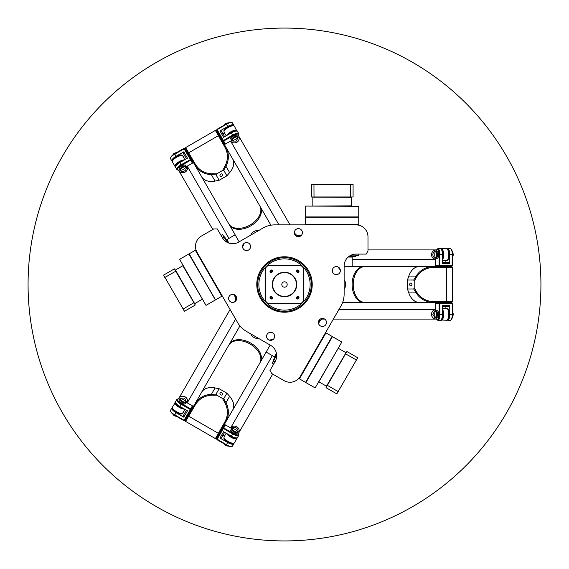 <?xml version="1.0" encoding="UTF-8"?>
<svg xmlns="http://www.w3.org/2000/svg" width="569" height="569" viewBox="0 0 569 569"><rect width="100%" height="100%" fill="white"/><g stroke="black" fill="none" stroke-linecap="round" stroke-linejoin="round"><path stroke-width="0.85" d="M284.5 281.819A2.681 2.681 0 0 1 286.826 285.844A2.681 2.681 0 0 1 282.174 285.844A2.681 2.681 0 0 1 284.5 281.819M284.5 272.572A11.928 11.928 0 0 1 294.827 290.46A11.928 11.928 0 0 1 274.173 290.46A11.928 11.928 0 0 1 284.5 272.572M272.451 297.786A1.23 1.23 0 0 1 270.602 298.853A1.23 1.23 0 0 1 270.602 296.712A1.23 1.23 0 0 1 272.451 297.786M297.786 296.549A1.23 1.23 0 0 1 298.853 298.398A1.23 1.23 0 0 1 296.712 298.398A1.23 1.23 0 0 1 297.786 296.549M296.549 271.214A1.23 1.23 0 0 1 298.398 270.147A1.23 1.23 0 0 1 298.398 272.288A1.23 1.23 0 0 1 296.549 271.214M271.214 272.451A1.23 1.23 0 0 1 270.147 270.602A1.23 1.23 0 0 1 272.288 270.602A1.23 1.23 0 0 1 271.214 272.451M284.5 272.274A12.226 12.226 0 0 0 273.909 290.61A12.226 12.226 0 0 0 295.091 290.61A12.226 12.226 0 0 0 284.5 272.274M268.234 265.296L300.766 265.296A25.164 25.164 0 0 1 303.704 268.234L303.704 300.766A25.164 25.164 0 0 1 300.766 303.704L268.234 303.704A25.164 25.164 0 0 1 265.296 300.766L265.296 268.234A25.164 25.164 0 0 1 268.234 265.296L268.17 265.118A25.342 25.342 0 0 0 265.118 268.17L265.118 300.83A25.342 25.342 0 0 0 268.17 303.882L300.83 303.882A25.342 25.342 0 0 0 303.882 300.83L303.882 268.17A25.342 25.342 0 0 0 300.83 265.118L268.17 265.118M272.231 298.483A18.606 18.606 0 0 1 270.517 296.769M270.517 272.231A18.606 18.606 0 0 1 272.231 270.517M296.769 270.517A18.606 18.606 0 0 1 298.483 272.231M296.883 298.625A18.784 18.784 0 0 0 298.625 296.883M298.625 272.117A18.784 18.784 0 0 0 296.883 270.375M272.117 270.375A18.784 18.784 0 0 0 270.375 272.117M270.375 296.883A18.784 18.784 0 0 0 272.117 298.625M298.483 296.769A18.606 18.606 0 0 1 296.769 298.483M213.731 228.951L217.308 228.951L222.379 237.735A11.928 11.928 0 0 0 238.674 242.095L262.985 228.062A23.855 23.855 0 0 1 274.912 224.869L356.059 224.869A11.928 11.928 0 0 1 367.987 236.789L367.987 250.986L366.201 254.087L356.059 254.087A11.928 11.928 0 0 0 344.131 266.015L344.131 294.088A23.855 23.855 0 0 1 340.938 306.015L300.361 376.294A11.928 11.928 0 0 1 284.073 380.654L271.776 373.563L269.991 370.462L275.062 361.678A11.928 11.928 0 0 0 270.695 345.39L246.377 331.35A23.855 23.855 0 0 1 237.65 322.623L197.073 252.344A11.928 11.928 0 0 1 201.44 236.05L213.731 228.951M244.535 250.033A4.026 4.026 0 0 0 250.573 246.548A4.026 4.026 0 0 0 244.535 243.063A4.026 4.026 0 0 0 244.535 250.033M234.67 301.876A4.026 4.026 0 0 0 234.67 294.906A4.026 4.026 0 0 0 228.631 298.391A4.026 4.026 0 0 0 234.67 301.876M274.635 336.343A4.026 4.026 0 0 0 268.596 332.858A4.026 4.026 0 0 0 268.596 339.828A4.026 4.026 0 0 0 274.635 336.343M324.465 318.967A4.026 4.026 0 0 0 318.427 322.452A4.026 4.026 0 0 0 324.465 325.937A4.026 4.026 0 0 0 324.465 318.967M334.33 267.124A4.026 4.026 0 0 0 334.33 274.094A4.026 4.026 0 0 0 340.369 270.609A4.026 4.026 0 0 0 334.33 267.124M294.365 232.657A4.026 4.026 0 0 0 300.404 236.142A4.026 4.026 0 0 0 300.404 229.172A4.026 4.026 0 0 0 294.365 232.657M312.232 284.5A27.732 27.732 0 0 0 270.638 260.488A27.732 27.732 0 0 0 270.638 308.512A27.732 27.732 0 0 0 312.232 284.5M257.665 284.5A26.835 26.835 0 0 1 284.5 257.665A26.835 26.835 0 0 1 311.335 284.5A26.835 26.835 0 0 1 284.5 311.335A26.835 26.835 0 0 1 257.665 284.5M258.859 284.5A25.641 25.641 0 0 0 297.324 306.705A25.641 25.641 0 0 0 297.324 262.295A25.641 25.641 0 0 0 258.859 284.5M270.183 271.882A19.083 19.083 0 0 1 271.882 270.183M297.118 270.183A19.083 19.083 0 0 1 298.817 271.882M298.817 297.118A19.083 19.083 0 0 1 297.118 298.817M271.882 298.817A19.083 19.083 0 0 1 270.183 297.118M222.379 237.735L224.62 236.839L227.259 241.405L226.91 242.003L223.93 236.839M275.062 361.678L273.163 360.191L275.801 355.625L276.491 355.625L273.511 360.789M356.059 254.087L355.717 256.47L350.44 256.47L350.099 255.872L356.059 255.872M279.045 257.309A47.711 47.711 0 0 0 272.437 260.481L265.033 264.756M263.682 302.815A47.711 47.711 0 0 0 269.727 306.961L277.131 311.236M310.774 293.369A47.711 47.711 0 0 0 311.335 286.065L311.335 277.516M353.079 184.491L313.953 184.491L353.079 184.491L353.079 196.959L311.335 196.959L353.079 196.959M350.397 184.313L350.397 197.137M314.017 184.313L311.335 184.491L313.953 184.491L314.017 197.137M301.086 235.602L298.327 235.602M353.079 196.44L353.079 190.672M311.335 184.491L311.335 196.959M358.747 206.263L305.852 206.078L358.747 206.263L358.747 216.931L305.667 216.931L305.667 217.294L358.747 217.294L358.747 224.385L305.667 224.385L305.667 224.869M313.007 197.137L351.592 197.315L351.592 205.843L312.587 206.078M358.747 216.931L305.852 217.116M350.269 256.171L349.323 256.171M348.904 256.47L350.44 256.47M305.852 224.57L358.747 224.748L305.667 224.748M349.779 255.872L358.449 255.872L356.059 255.581M336.82 393.897L356.386 360.006L336.82 393.897L326.023 387.667L346.898 351.514L326.023 387.667M338.313 391.664L327.211 385.249M356.507 360.156L357.695 357.745L356.386 360.006L345.404 353.747M326.834 388.129L331.464 390.803L326.834 388.129M318.903 322.715L319.934 320.93M357.695 357.745L346.898 351.514M315.134 387.916L341.741 342.197L315.134 387.916L305.894 382.581L332.431 336.62L332.118 336.435L305.581 382.404L299.436 378.854L325.973 332.893L325.56 332.652M338.37 348.036L318.747 382.019L338.37 348.036M345.909 352.865L326.464 386.195L319.074 381.927M305.894 382.581L332.182 336.684M276.143 355.625L276.619 354.8M276.57 354.288L275.801 355.625M325.731 332.957L299.123 378.677L325.66 332.709M276.648 355.348L272.316 362.851L273.767 360.938M163.602 275.112L183.168 308.995L163.602 275.112L174.391 268.881L195.267 305.034L174.391 268.881M164.79 277.523L175.892 271.114M182.976 309.031L184.47 311.264L183.168 308.995L194.079 302.616M233.859 294.586L234.89 296.378M173.943 269.137L168.957 272.018M184.47 311.264L195.267 305.034M179.619 259.322L205.914 305.219L179.619 259.322L188.865 253.987L215.402 299.948L189.171 253.802L195.316 250.26L221.853 296.221L222.273 295.987M194.584 303.497L175.451 269.991L182.834 265.73L202.543 299.386M188.865 253.987L215.466 299.707M227.081 241.704L227.557 242.529M228.382 242.885L227.259 241.405M221.924 295.98L195.629 250.076L222.166 296.044M227.074 242.28L222.735 234.769L223.674 236.989M100.123 462.718A256.427 256.427 0 0 0 531.026 355.07A256.427 256.427 0 0 0 222.351 35.719A256.427 256.427 0 0 0 100.123 462.718M344.131 288.974A5.96 4.516 -90 0 0 344.131 280.026M410.818 285.965A1.465 1.11 -90 0 0 411.928 284.5A1.465 1.11 -90 0 0 410.818 283.035A1.465 1.11 -90 0 0 409.708 284.5A1.465 1.11 -90 0 0 410.818 285.965M342.645 302.388L363.811 302.388A17.888 11.686 -90 0 1 352.126 284.5A17.888 11.686 -90 0 1 363.811 266.612L344.131 266.612M407.432 285.531L407.432 283.469A17.924 11.707 90 0 0 407.432 285.531L407.432 288.974L413.727 288.974L414.204 287.843L416.942 292.466C421.046 298.455 426.643 301.485 433.734 301.556L433.478 302.388L419.118 302.388A17.888 11.686 -90 0 1 408.805 292.921L408.492 292.011A17.924 11.707 90 0 0 419.118 302.423A17.924 11.707 90 0 0 419.794 302.388M419.794 266.612A17.924 11.707 90 0 0 419.118 266.577A17.924 11.707 90 0 0 408.492 276.989L408.805 276.079A17.888 11.686 -90 0 1 419.118 266.612L433.478 266.612L433.734 267.444C426.636 267.515 421.039 270.545 416.942 276.534L414.204 281.157L413.727 280.026L416.095 276.079C420.37 269.791 426.167 266.633 433.478 266.612L451.8 266.612L452.497 267.309L433.734 267.444M419.118 266.577L364.942 266.577A17.924 11.707 90 0 0 353.235 284.5A17.924 11.707 90 0 0 364.942 302.423L419.118 302.423M433.734 301.556L452.497 301.691L451.8 302.388L433.478 302.388C426.174 302.367 420.377 299.216 416.095 292.921L416.942 292.466M408.805 276.079L416.095 276.079L416.942 276.534M364.267 266.612L363.811 266.612L364.267 266.612M407.432 283.469L407.432 280.026L408.492 276.989M407.432 280.026L413.727 280.026M414.204 281.157L414.204 287.843M408.805 292.921L416.095 292.921L413.727 288.974M452.497 301.691L452.497 267.309M408.492 292.011L407.432 288.974M348.171 257.067L352.183 257.067L352.183 266.612M337.794 266.854L340.326 270.019M344.131 276.107L344.131 292.893M335.888 266.612L336.798 266.612M258.554 230.623A5.96 4.516 150 0 0 250.808 235.089M222.614 174.37A1.465 1.11 150 0 0 220.786 174.142A1.465 1.11 150 0 0 220.068 175.835A1.465 1.11 150 0 0 221.896 176.07A1.465 1.11 150 0 0 222.614 174.37M223.93 177.521L222.138 178.552A17.924 11.707 -30 0 0 223.93 177.521L226.91 175.8L223.759 170.344L222.543 170.508L225.182 165.821C228.311 159.27 228.141 152.912 224.655 146.738L225.502 146.539L232.685 158.971A17.888 11.686 150 0 1 229.634 172.635L229.008 173.367A17.924 11.707 -30 0 0 232.707 158.957A17.924 11.707 -30 0 0 232.344 158.388M201.362 176.276A17.924 11.707 -30 0 0 201.668 176.874A17.924 11.707 -30 0 0 216.007 180.878L215.054 181.056A17.888 11.686 150 0 1 201.696 176.859L194.52 164.427L195.11 163.787C198.723 169.896 204.15 173.232 211.376 173.787L216.753 173.851L216.014 174.818L211.412 174.74C203.823 174.185 198.197 170.75 194.52 164.427L185.352 148.559L185.608 147.606L195.11 163.787M201.668 176.874L228.759 223.795A17.924 11.707 -30 0 0 250.132 224.975A17.924 11.707 -30 0 0 259.798 205.878L232.707 158.957M224.655 146.738L215.388 130.415L216.341 130.664L225.502 146.539C229.143 152.876 229.3 159.469 225.993 166.326L225.182 165.821M215.054 181.056L211.412 174.74L211.376 173.787M270.922 225.203L260.339 206.867A17.888 11.686 150 0 1 250.687 225.936A17.888 11.686 150 0 1 229.35 224.762L239.186 241.797M222.138 178.552L219.157 180.273L216.007 180.878M219.157 180.273L216.014 174.818M216.753 173.851L222.543 170.508M229.634 172.635L225.993 166.326L223.759 170.344M215.388 130.415L185.608 147.606M229.008 173.367L226.91 175.8M228.909 243.077L226.903 239.599L235.161 234.826M242.572 247.166L244.044 243.397M247.408 237.053L261.953 228.66M243.312 248.945L242.856 248.155M250.808 333.911A5.96 4.516 30 0 0 258.554 338.377M220.068 393.165A1.465 1.11 30 0 0 220.786 394.858A1.465 1.11 30 0 0 222.614 394.63A1.465 1.11 30 0 0 221.896 392.93A1.465 1.11 30 0 0 220.068 393.165M239.933 325.909L229.35 344.238A17.888 11.686 30 0 1 250.687 343.064A17.888 11.686 30 0 1 260.339 362.133L270.175 345.091M222.138 390.448L223.93 391.479A17.924 11.707 -150 0 0 222.138 390.448L219.157 388.727L216.014 394.182L216.753 395.149L211.376 395.213C204.143 395.775 198.723 399.104 195.117 405.213L194.52 404.573L201.696 392.141A17.888 11.686 30 0 1 215.054 387.944L216.007 388.122A17.924 11.707 -150 0 0 201.668 392.126A17.924 11.707 -150 0 0 201.362 392.724M232.344 410.612A17.924 11.707 -150 0 0 232.707 410.043A17.924 11.707 -150 0 0 229.008 395.633L229.634 396.365A17.888 11.686 30 0 1 232.685 410.029L225.502 422.468L224.655 422.269C228.141 416.081 228.311 409.723 225.182 403.179L222.543 398.492L223.759 398.656L225.993 402.674C229.3 409.524 229.143 416.117 225.502 422.468L216.341 438.336L215.388 438.592L224.655 422.269M232.707 410.043L259.798 363.122A17.924 11.707 -150 0 0 250.132 344.025A17.924 11.707 -150 0 0 228.759 345.205L201.668 392.126M195.117 405.213L185.608 421.394L185.359 420.441L194.52 404.573C198.19 398.257 203.823 394.815 211.412 394.26L211.376 395.213M229.634 396.365L225.993 402.674L225.182 403.179M260.111 362.524L260.339 362.133M223.93 391.479L226.91 393.2L229.008 395.633M226.91 393.2L223.759 398.656M222.543 398.492L216.753 395.149M215.054 387.944L211.412 394.26L216.014 394.182M185.608 421.394L215.388 438.592M216.007 388.122L219.157 388.727M276.42 353.356L274.414 356.834L266.15 352.062M273.134 339.48L269.13 340.084M261.953 340.34L247.408 331.947M274.301 337.943L273.845 338.74M321.684 319.088A5.96 1.935 90 0 1 321.186 319.92A5.96 1.935 90 0 1 320.518 320.283L320.148 320.283M321.186 319.92L321.684 319.358A5.37 1.743 -90 0 0 321.883 319.088M295.866 235.004A5.96 1.935 -30 0 1 296.826 235.018A5.96 1.935 -30 0 1 297.473 235.417L297.665 235.737M296.826 235.018L296.093 234.869A5.37 1.743 150 0 0 295.759 234.833M235.957 299.408A5.96 1.935 -150 0 1 235.481 298.561A5.96 1.935 -150 0 1 235.502 297.807L235.687 297.48M235.481 298.561L235.722 299.273A5.37 1.743 30 0 0 235.851 299.579M179.832 169.911A5.37 1.743 -30 0 1 178.168 170.046A5.37 1.743 -30 0 1 181.362 165.501L190.658 160.131L190.892 159.341L180.985 164.839L179.719 162.642L187.464 158.168L183.794 151.823L182.955 152.755L186.433 158.765M224.648 136.702L221.177 130.685L219.947 130.948L223.617 137.3L231.363 132.826A5.96 1.935 150 0 1 237.493 131.524L238.767 133.722A5.96 1.935 150 0 0 232.629 135.024L222.913 140.856L224.655 143.879L225.459 144.071L223.709 141.048L222.913 140.856L216.711 130.109L216.945 129.327L216.711 130.109M192.407 163.154L192.635 162.364L190.892 159.341L184.69 148.601L183.894 148.409L192.407 163.154L185.807 166.959L186.589 167.414C185.814 171.041 183.666 172.187 180.16 170.856L179.64 169.96M184.69 148.601L174.783 154.092A5.96 1.935 -30 0 0 170.565 157.997A5.96 1.935 -30 0 0 170.586 158.758L171.852 160.956A5.96 1.935 -30 0 1 176.049 156.297L183.794 151.823M181.362 165.501L180.985 164.839A5.96 1.935 150 0 0 176.788 169.498A5.96 1.935 150 0 0 177.436 169.896L178.168 170.046M183.894 148.409L174.598 153.772A5.37 1.743 150 0 0 170.807 157.286L170.565 157.997M184.705 155.771L183.154 156.667M179.719 162.642A5.96 1.935 150 0 0 175.522 167.3L176.788 169.498M179.704 169.775L179.135 168.794A3.578 1.159 -30 0 1 181.653 165.999A3.578 1.159 -30 0 1 185.338 165.216L185.899 166.198A3.578 1.159 150 0 0 182.215 166.98A3.578 1.159 150 0 0 179.704 169.775A3.578 1.159 150 0 0 180.089 170.01L180.821 170.159A2.98 0.967 -30 0 1 180.501 169.967A2.98 0.967 -30 0 1 183.054 167.386A2.98 0.967 -30 0 1 185.672 167.364A2.98 0.967 -30 0 1 183.567 169.313A2.98 0.967 -30 0 1 180.821 170.159M237.6 136.56A5.37 1.743 -30 0 0 238.546 135.187A5.37 1.743 -30 0 0 233.006 135.678L223.709 141.048L217.13 129.647L226.426 124.277A5.96 1.935 -30 0 1 231.91 122.577A5.96 1.935 -30 0 1 232.557 122.975L233.831 125.173A5.96 1.935 -30 0 1 233.887 125.792M232.052 140.258L225.459 144.071M238.546 135.187L238.781 134.476A5.96 1.935 150 0 0 238.767 133.722M231.91 122.577L231.178 122.427A5.37 1.743 150 0 0 226.242 123.957L216.945 129.327M219.947 130.948L227.692 126.474A5.96 1.935 -30 0 1 233.831 125.173M231.348 139.96L230.779 138.978A3.578 1.159 -30 0 1 233.297 136.183A3.578 1.159 -30 0 1 236.981 135.401L237.543 136.375A3.578 1.159 150 0 0 233.866 137.157A3.578 1.159 150 0 0 231.348 139.96A3.578 1.159 150 0 0 231.732 140.194L232.465 140.344A2.98 0.967 -30 0 1 232.145 140.145A2.98 0.967 -30 0 1 234.698 137.57A2.98 0.967 -30 0 1 237.316 137.542A2.98 0.967 -30 0 1 235.21 139.497A2.98 0.967 -30 0 1 232.465 140.344M226.554 123.779L227.593 123.26M225.929 124.134L225.047 124.647M225.566 124.206A2.383 0.775 -30 0 1 226.796 123.494M227.287 123.302A2.383 0.775 -30 0 1 227.828 123.153M175.793 153.089L174.903 153.594M174.285 153.957L173.317 154.597M237.316 137.542L237.558 136.83A3.578 1.159 150 0 0 237.543 136.375M227.813 123.11A1.792 0.583 150 0 0 227.621 122.989A1.792 0.583 150 0 0 225.978 123.501A1.792 0.583 150 0 0 224.712 124.668L224.641 124.881M173.111 154.747A2.383 0.775 -30 0 1 173.502 154.348M173.922 154.021A2.383 0.775 -30 0 1 175.145 153.31M176.141 152.883A1.792 0.583 150 0 0 175.977 152.805A1.792 0.583 150 0 0 174.334 153.317A1.792 0.583 150 0 0 173.068 154.491L172.94 154.875M185.672 167.364L185.907 166.653A3.578 1.159 150 0 0 185.899 166.198M233.439 125.692L233.311 125.472A5.37 1.743 150 0 0 227.792 126.645A5.37 1.743 150 0 0 224.015 130.842L224.143 131.062M227.735 134.917A5.37 1.743 -30 0 1 232.629 131.453A5.37 1.743 -30 0 1 236.555 131.09L236.555 131.09M224.471 132.812L222.92 133.708M181.796 155.508L181.667 155.287A5.37 1.743 150 0 0 176.148 156.461A5.37 1.743 150 0 0 172.371 160.657L172.499 160.878M175.615 166.276L175.615 166.269A5.37 1.743 -30 0 1 177.898 163.054A5.37 1.743 -30 0 1 183.339 160.55M172.357 161.312A5.96 1.935 -30 0 1 171.852 160.956M237.6 432.44A5.37 1.743 -150 0 1 238.546 433.813A5.37 1.743 -150 0 1 233.006 433.322L223.709 427.952L222.913 428.144L232.629 433.976L231.363 436.174L223.617 431.7L219.947 438.052L221.177 438.315L224.648 432.298M186.433 410.235L182.955 416.245L183.794 417.177L187.464 410.832L179.719 406.358A5.96 1.935 30 0 1 175.522 401.7L174.953 402.674A5.96 1.935 30 0 0 178.069 406.657A5.96 1.935 30 0 0 184.406 409.068M225.459 424.929L224.655 425.121L216.711 438.891L216.945 439.673L225.459 424.929L232.052 428.741M216.711 438.891L226.426 444.723A5.96 1.935 -150 0 0 231.91 446.423A5.96 1.935 -150 0 0 232.557 446.025L233.831 443.827A5.96 1.935 -150 0 1 227.692 442.526L219.947 438.052M233.006 433.322L232.629 433.976A5.96 1.935 30 0 0 238.767 435.278A5.96 1.935 30 0 0 238.781 434.524L238.546 433.813M216.945 439.673L226.242 445.043A5.37 1.743 30 0 0 231.178 446.573L231.91 446.423M222.92 435.292L224.471 436.188M231.363 436.174A5.96 1.935 30 0 0 237.493 437.476L238.767 435.278M237.543 432.625L236.981 433.599A3.578 1.159 -150 0 1 233.297 432.817A3.578 1.159 -150 0 1 230.779 430.022L231.348 429.04A3.578 1.159 30 0 0 233.866 431.843A3.578 1.159 30 0 0 237.543 432.625A3.578 1.159 30 0 0 237.558 432.17L237.316 431.458A2.98 0.967 -150 0 1 237.309 431.835A2.98 0.967 -150 0 1 233.802 430.911A2.98 0.967 -150 0 1 232.465 428.656A2.98 0.967 -150 0 1 235.21 429.503A2.98 0.967 -150 0 1 237.316 431.458M183.794 417.177L176.049 412.703L174.783 414.908L184.079 420.271L183.894 420.591L184.69 420.399L192.635 406.636L192.407 405.846L190.658 408.869L190.892 409.659L190.281 409.524L184.079 420.271L184.69 420.399M179.832 399.089A5.37 1.743 -150 0 0 178.168 398.954A5.37 1.743 -150 0 0 181.362 403.499L190.658 408.869L190.281 409.524L180.985 404.161L179.719 406.358M185.409 401.181L186.113 401.586L185.8 402.027L192.407 405.846M178.168 398.954L177.436 399.104A5.96 1.935 30 0 0 176.788 399.502A5.96 1.935 30 0 0 180.985 404.161L181.362 403.499M174.598 415.228L174.783 414.908A5.96 1.935 -150 0 1 170.565 411.003L170.807 411.714A5.37 1.743 30 0 0 174.598 415.228L183.894 420.591M170.565 411.003A5.96 1.935 -150 0 1 170.586 410.242L171.852 408.044A5.96 1.935 -150 0 1 172.357 407.689M176.049 412.703A5.96 1.935 -150 0 1 171.852 408.044M185.899 402.802L185.338 403.784A3.578 1.159 -150 0 1 181.653 403.001A3.578 1.159 -150 0 1 179.135 400.206L179.704 399.225A3.578 1.159 30 0 0 182.215 402.02A3.578 1.159 30 0 0 185.899 402.802A3.578 1.159 30 0 0 185.907 402.347L185.672 401.636A2.98 0.967 -150 0 1 185.665 402.02A2.98 0.967 -150 0 1 182.151 401.095A2.98 0.967 -150 0 1 180.821 398.841A2.98 0.967 -150 0 1 183.567 399.687A2.98 0.967 -150 0 1 185.672 401.636M174.285 415.043L173.317 414.403M174.903 415.406L175.793 415.911M175.145 415.69A2.383 0.775 -150 0 1 173.922 414.979M173.502 414.652A2.383 0.775 -150 0 1 173.111 414.253M225.047 444.353L225.929 444.866M226.554 445.221L227.593 445.74M180.821 398.841L180.089 398.99A3.578 1.159 30 0 0 179.704 399.225M173.076 414.282A1.792 0.583 30 0 0 173.068 414.509A1.792 0.583 30 0 0 174.334 415.683A1.792 0.583 30 0 0 175.977 416.195L176.198 416.145M227.828 445.847A2.383 0.775 -150 0 1 227.287 445.698M226.796 445.506A2.383 0.775 -150 0 1 225.566 444.794M224.698 444.154A1.792 0.583 30 0 0 224.712 444.332A1.792 0.583 30 0 0 225.978 445.499A1.792 0.583 30 0 0 227.621 446.011L228.02 445.925M232.465 428.656L231.732 428.806A3.578 1.159 30 0 0 231.348 429.04M172.499 408.122L172.371 408.343A5.37 1.743 30 0 0 176.148 412.539A5.37 1.743 30 0 0 181.667 413.713L181.796 413.492M183.339 408.45A5.37 1.743 -150 0 1 177.898 405.946A5.37 1.743 -150 0 1 175.615 402.731L175.615 402.724M183.154 412.333L184.705 413.229M224.143 437.938L224.015 438.158A5.37 1.743 30 0 0 227.792 442.355A5.37 1.743 30 0 0 233.311 443.528L233.439 443.308M236.555 437.91L236.555 437.91A5.37 1.743 -150 0 1 232.629 437.547A5.37 1.743 -150 0 1 227.735 434.083M233.887 443.208A5.96 1.935 -150 0 1 233.831 443.827M436.067 251.149A5.37 1.743 90 0 1 436.786 249.642A5.37 1.743 90 0 1 439.126 254.684L439.126 265.417L439.695 266.015L439.887 254.684L442.426 254.684L442.426 263.625L449.752 263.625L449.368 262.437L442.426 262.437M442.426 306.563L449.368 306.563L449.752 305.375L442.426 305.375L442.426 314.316A5.96 1.935 -90 0 1 440.484 320.283L441.615 320.283A5.96 1.935 -90 0 0 443.507 315.596A5.96 1.935 -90 0 0 442.426 308.903M435.641 265.417L436.203 266.015L452.099 266.015L452.661 265.417L435.641 265.417L435.641 257.8L434.858 258.248C432.099 255.766 432.184 253.333 435.093 250.957L436.124 250.957M452.099 266.015L452.291 254.684A5.96 1.935 90 0 0 451.018 249.08A5.96 1.935 90 0 0 450.356 248.717L447.817 248.717A5.96 1.935 90 0 1 449.752 254.684L449.752 263.625M439.126 254.684L439.887 254.684A5.96 1.935 -90 0 0 437.945 248.717A5.96 1.935 -90 0 0 437.284 249.08L436.786 249.642M452.661 265.417L452.661 254.684A5.37 1.743 -90 0 0 451.516 249.642L451.018 249.08M445.883 262.437L445.883 260.645M442.426 254.684A5.96 1.935 -90 0 0 440.484 248.717L437.945 248.717M436.252 251.107L437.383 251.107A3.578 1.159 90 0 1 438.543 254.684A3.578 1.159 90 0 1 437.383 258.262L436.252 258.262A3.578 1.159 -90 0 0 437.419 254.684A3.578 1.159 -90 0 0 436.252 251.107A3.578 1.159 -90 0 0 435.854 251.32L435.356 251.882A2.98 0.967 90 0 1 435.69 251.704A2.98 0.967 90 0 1 436.643 255.204A2.98 0.967 90 0 1 435.356 257.48A2.98 0.967 90 0 1 434.723 254.684A2.98 0.967 90 0 1 435.356 251.882M449.752 305.375L449.752 314.316L452.291 314.316L452.291 303.583L452.661 303.583L452.099 302.985L436.203 302.985L435.641 303.583L439.126 303.583L439.695 302.985L439.887 303.583L452.291 303.583L452.099 302.985M436.067 317.851A5.37 1.743 90 0 0 436.786 319.358A5.37 1.743 90 0 0 439.126 314.316L439.126 303.583L439.887 303.583L439.887 314.316L442.426 314.316M435.093 311.976L435.093 311.165L435.634 311.207L435.641 303.583M436.786 319.358L437.284 319.92A5.96 1.935 -90 0 0 437.945 320.283A5.96 1.935 -90 0 0 439.887 314.316L439.126 314.316M452.661 314.316L452.291 314.316A5.96 1.935 90 0 1 451.018 319.92L451.516 319.358A5.37 1.743 -90 0 0 452.661 314.316L452.661 303.583M451.018 319.92A5.96 1.935 90 0 1 450.356 320.283L447.817 320.283A5.96 1.935 90 0 1 447.255 320.02M449.752 314.316A5.96 1.935 90 0 1 447.817 320.283M436.252 310.738L437.383 310.738A3.578 1.159 90 0 1 438.543 314.316A3.578 1.159 90 0 1 437.383 317.893L436.252 317.893A3.578 1.159 -90 0 0 437.419 314.316A3.578 1.159 -90 0 0 436.252 310.738A3.578 1.159 -90 0 0 435.854 310.959L435.356 311.52A2.98 0.967 90 0 1 435.69 311.335A2.98 0.967 90 0 1 436.643 314.835A2.98 0.967 90 0 1 435.356 317.118A2.98 0.967 90 0 1 434.723 314.316A2.98 0.967 90 0 1 435.356 311.52L434.858 310.752L435.641 309.849M452.661 314.678L452.59 315.838M452.661 313.96L452.661 312.936M452.789 313.604A2.383 0.775 90 0 1 452.789 315.027M452.711 315.553A2.383 0.775 90 0 1 452.568 316.094M452.661 256.064L452.661 255.04M452.661 254.322L452.59 253.162M435.356 317.118L435.854 317.68A3.578 1.159 -90 0 0 436.252 317.893M452.611 316.108A1.792 0.583 -90 0 0 452.81 315.994A1.792 0.583 -90 0 0 453.194 314.316A1.792 0.583 -90 0 0 452.81 312.637L452.661 312.473M452.568 252.906A2.383 0.775 90 0 1 452.711 253.447M452.789 253.973A2.383 0.775 90 0 1 452.789 255.396M452.661 256.463A1.792 0.583 -90 0 0 452.81 256.363A1.792 0.583 -90 0 0 453.194 254.684A1.792 0.583 -90 0 0 452.81 253.006L452.54 252.7M435.093 257.024L435.093 257.835L435.349 257.465L435.854 258.042A3.578 1.159 -90 0 0 436.252 258.262M447.561 319.686L447.817 319.686A5.37 1.743 -90 0 0 449.56 314.316A5.37 1.743 -90 0 0 447.817 308.953L447.561 308.953M442.426 310.133A5.37 1.743 90 0 1 442.974 316.101A5.37 1.743 90 0 1 441.331 319.686L441.331 319.686M445.883 308.355L445.883 306.563M447.561 260.047L447.817 260.047A5.37 1.743 -90 0 0 449.56 254.684A5.37 1.743 -90 0 0 447.817 249.314L447.561 249.314M441.331 249.314L441.331 249.314A5.37 1.743 90 0 1 442.974 252.899A5.37 1.743 90 0 1 442.426 258.867M447.255 248.98A5.96 1.935 90 0 1 447.817 248.717M296.008 235.9A4.772 4.509 -30 0 0 295.475 234.336L295.475 234.336A4.772 4.509 150 0 1 296.015 235.907M236.825 142.286A4.772 4.509 150 0 1 230.637 141.076A4.772 4.509 -30 0 0 238.696 135.991L238.696 135.991A4.772 4.509 150 0 1 236.825 142.286M237.735 136.418L238.255 137.314L236.163 141.148L230.886 140.934M238.255 137.314L237.053 138.004M232.998 140.344L232.294 140.749L232.486 140.351M227.408 135.109A5.669 1.842 -30 0 1 232.565 131.375A5.669 1.842 -30 0 1 236.811 130.941L236.932 131.147M237.622 131.745L236.932 130.543A5.96 1.935 150 0 0 231.924 131.247A5.96 1.935 150 0 0 226.668 135.536M232.067 140.258L231.875 140.671M226.199 135.806L224.065 132.115A5.96 1.935 -30 0 1 224.044 131.354A5.96 1.935 -30 0 1 228.261 127.456A5.96 1.935 -30 0 1 233.745 125.756A5.96 1.935 -30 0 1 234.392 126.147L236.811 130.941M233.546 125.728A5.669 1.842 150 0 0 233.375 125.678A5.669 1.842 150 0 0 228.169 127.292A5.669 1.842 150 0 0 224.165 130.998A5.669 1.842 150 0 0 224.115 131.169M187.222 166.141A4.772 4.509 150 0 1 178.794 170.579A4.772 4.509 150 0 1 178.787 170.579A4.772 4.509 -30 0 0 187.222 166.141L228.966 238.404M186.973 166.283L186.589 167.414M185.665 167.378L186.113 167.414L185.409 167.819M181.355 170.167L180.16 170.856M181.902 155.543A5.669 1.842 150 0 0 181.731 155.493A5.669 1.842 150 0 0 176.518 157.108A5.669 1.842 150 0 0 172.521 160.814A5.669 1.842 150 0 0 172.471 160.984M184.406 159.932A5.96 1.935 150 0 0 178.069 162.343A5.96 1.935 150 0 0 174.953 166.326L172.421 161.93A5.96 1.935 -30 0 1 172.4 161.169A5.96 1.935 -30 0 1 176.61 157.272A5.96 1.935 -30 0 1 182.101 155.572A5.96 1.935 -30 0 1 182.749 155.97L184.882 159.661M175.472 166.632L174.953 166.326L175.522 167.3M175.359 166.418A5.669 1.842 -30 0 1 177.855 162.962A5.669 1.842 -30 0 1 183.666 160.366M230.637 427.924A4.772 4.509 30 0 1 238.696 433.009L238.696 433.009A4.772 4.509 -150 0 0 230.637 427.924L272.345 355.639M230.886 428.066L232.052 427.838C235.587 426.693 237.65 427.98 238.255 431.686L237.735 432.582M232.486 428.649L232.294 428.251L232.998 428.656M237.053 430.996L238.255 431.686M224.115 437.831A5.669 1.842 30 0 0 224.165 438.002A5.669 1.842 30 0 0 228.169 441.708A5.669 1.842 30 0 0 233.375 443.322A5.669 1.842 30 0 0 233.546 443.272M226.668 433.464A5.96 1.935 30 0 0 231.924 437.753A5.96 1.935 30 0 0 236.932 438.457L234.392 442.853A5.96 1.935 -150 0 1 233.745 443.244A5.96 1.935 -150 0 1 228.261 441.544A5.96 1.935 -150 0 1 224.044 437.646A5.96 1.935 -150 0 1 224.065 436.885L226.199 433.194M231.875 428.329L232.067 428.741M236.932 437.853L236.932 438.457L237.622 437.255M236.811 438.059A5.669 1.842 -150 0 1 232.565 437.625A5.669 1.842 -150 0 1 227.408 433.891M236.661 298.832A4.772 4.509 -150 0 0 235.566 300.076L235.566 300.076A4.772 4.509 30 0 1 236.661 298.832M185.181 396.899A4.772 4.509 30 0 1 187.222 402.859A4.772 4.509 -150 0 0 178.787 398.421A4.772 4.509 30 0 1 178.794 398.421A4.772 4.509 30 0 1 185.181 396.899M179.64 399.04L180.16 398.144L184.52 398.037L186.973 402.717M186.589 401.586L185.665 401.622M180.16 398.144L181.355 398.833M183.666 408.634A5.669 1.842 -150 0 1 177.855 406.038A5.669 1.842 -150 0 1 175.359 402.582L175.472 402.368M184.882 409.339L182.749 413.03A5.96 1.935 -150 0 1 182.101 413.428A5.96 1.935 -150 0 1 176.61 411.728A5.96 1.935 -150 0 1 172.4 407.831A5.96 1.935 -150 0 1 172.421 407.07L175.359 402.582M172.471 408.016A5.669 1.842 30 0 0 172.521 408.186A5.669 1.842 30 0 0 176.518 411.892A5.669 1.842 30 0 0 181.731 413.507A5.669 1.842 30 0 0 181.902 413.457M320.831 318.768A4.772 4.509 90 0 0 322.459 319.088L322.459 319.088A4.772 4.509 -90 0 1 320.831 318.768M431.501 314.316A4.772 4.509 -90 0 1 435.641 309.564A4.772 4.509 90 0 0 436.01 319.088L436.01 319.088A4.772 4.509 -90 0 1 431.501 314.316M436.124 318.043L435.093 318.043L432.817 314.316L434.858 310.752M435.093 318.043L435.093 316.656M442.426 309.756A5.669 1.842 90 0 1 443.08 316.087A5.669 1.842 90 0 1 441.331 319.984L441.089 319.984M442.426 308.355L446.686 308.355A5.96 1.935 90 0 1 447.355 308.718A5.96 1.935 90 0 1 448.628 314.316A5.96 1.935 90 0 1 447.355 319.92A5.96 1.935 90 0 1 446.686 320.283L441.331 319.984M447.476 319.764A5.669 1.842 -90 0 0 447.604 319.636A5.669 1.842 -90 0 0 448.813 314.316A5.669 1.842 -90 0 0 447.604 308.995A5.669 1.842 -90 0 0 447.476 308.875M435.641 259.436A4.772 4.509 -90 0 1 436.01 249.912L436.01 249.912A4.772 4.509 90 0 0 435.641 259.436M435.641 259.151L434.858 258.248M435.093 252.344L435.093 250.957M447.476 260.125A5.669 1.842 -90 0 0 447.604 260.005A5.669 1.842 -90 0 0 448.813 254.684A5.669 1.842 -90 0 0 447.604 249.364A5.669 1.842 -90 0 0 447.476 249.236M442.426 260.097A5.96 1.935 -90 0 0 443.507 253.404A5.96 1.935 -90 0 0 441.615 248.717L446.686 248.717A5.96 1.935 90 0 1 447.355 249.08A5.96 1.935 90 0 1 448.628 254.684A5.96 1.935 90 0 1 447.355 260.282A5.96 1.935 90 0 1 446.686 260.645L442.426 260.645M441.089 249.016L441.615 248.717L440.484 248.717M441.331 249.016A5.669 1.842 90 0 1 443.08 252.913A5.669 1.842 90 0 1 442.426 259.244M297.623 236.612L297.623 235.9L300.781 235.9M348.598 256.711L350.995 257.067M319.415 319.806L320.034 320.162L318.448 322.9M276.52 353.904L275.012 355.803M236.462 297.082L235.851 297.438L234.272 294.699M446.452 266.612L446.445 302.388M188.033 153.196L219.022 135.301M219.022 433.699L188.033 415.804M174.598 153.772L176.049 156.297M233.006 135.678L231.363 132.826M227.692 126.474L226.242 123.957M226.242 445.043L227.692 442.526M452.661 254.684L449.752 254.684M312.829 197.315L312.829 205.843M305.667 206.263L305.667 216.931M305.667 217.294L305.667 224.385M358.747 224.748L358.747 225.175M358.747 254.087L358.747 255.581M320.034 320.162L320.141 320.567M345.845 352.624L338.455 348.363M341.67 341.955L332.431 336.62M332.118 336.435L325.973 332.893M299.123 378.677L298.761 378.463M273.717 364.004L272.423 363.257M235.851 297.438L235.445 297.331M194.833 303.562L202.215 299.301M206.156 305.29L215.402 299.948M215.708 299.771L221.853 296.221M195.629 250.076L195.999 249.869M221.035 235.41L222.33 234.663M364.267 302.388L363.811 302.388M260.111 206.476L260.339 206.867M229.122 344.636L229.35 344.238M191.049 159.612L191.568 159.313M186.276 151.347L186.796 151.048M218.297 132.862L217.785 133.16M223.069 141.126L222.55 141.425M227.621 122.989L228.02 123.075M223.069 427.874L222.55 427.575M218.297 436.139L217.785 435.84M186.276 417.653L186.796 417.952M191.049 409.388L191.568 409.687M173.068 414.509L172.94 414.125M175.522 401.7L176.788 399.502M439.382 266.015L439.382 266.612M448.92 266.015L448.92 266.612M448.92 302.985L448.92 302.388M439.382 302.985L439.382 302.388M440.484 320.283L437.945 320.283M296.584 236.256L294.372 232.422M290.012 224.869L238.411 135.5M278.988 224.869L230.623 141.084M224.165 130.998L224.044 131.354M233.375 125.678L233.745 125.756M178.787 170.579L178.502 170.088M212.799 229.492L178.794 170.579M172.521 160.814L172.4 161.169M181.731 155.493L182.101 155.572M272.707 374.096L238.411 433.5M233.375 443.322L233.745 443.244M224.165 438.002L224.044 437.646M236.676 298.156L234.464 301.99M178.787 398.421L178.502 398.912M230.104 309.543L178.794 398.421M235.609 319.088L187.237 402.866M181.731 413.507L182.101 413.428M172.521 408.186L172.4 407.831M320.24 319.088L324.664 319.088M333.391 319.088L436.587 319.088M338.896 309.543L435.641 309.543M367.987 249.912L436.587 249.912M352.183 259.457L435.641 259.457"/></g></svg>

